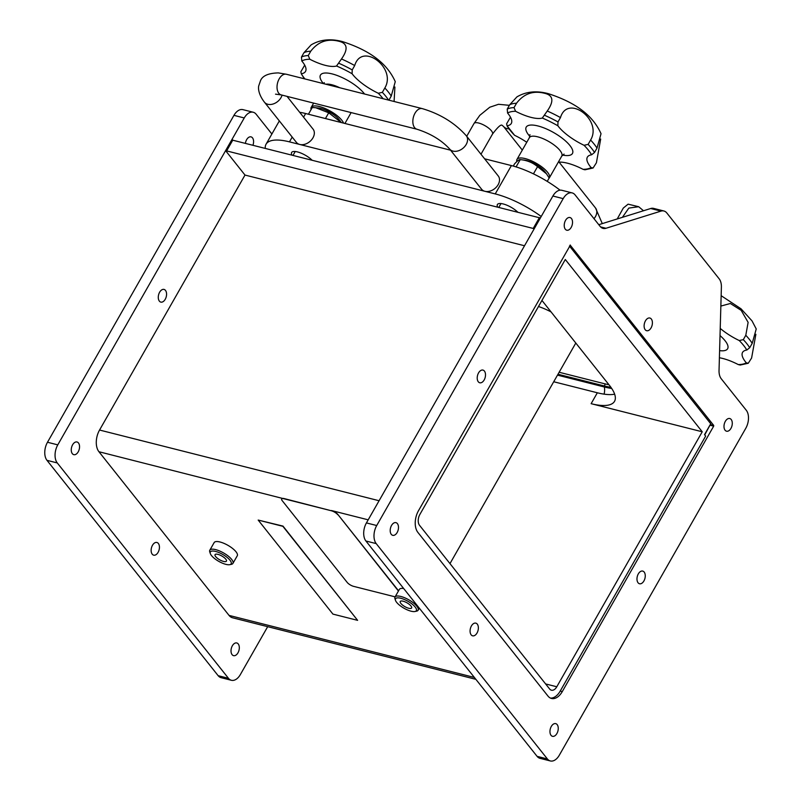 <?xml version="1.0" encoding="UTF-8"?>
<svg xmlns="http://www.w3.org/2000/svg" width="801" height="801" viewBox="0 0 801 801"><rect width="100%" height="100%" fill="white"/><g stroke="black" fill="none" stroke-linecap="round" stroke-linejoin="round"><path stroke-width="1.2" d="M368.19 519.829L331.454 510.537A5.327 1.772 29.7 0 1 337.852 514.452L398.558 590.818M398.427 591.028L337.852 514.452M395.113 596.855L353.621 586.362A5.327 1.772 29.7 0 1 347.223 582.447L282.172 500.615A5.327 1.772 29.7 0 1 281.672 499.023A5.327 1.772 29.7 0 1 284.005 498.783L98.944 451.734L229.036 615.388A15.97 9.632 104.2 0 0 232.58 617.791L475.874 679.328M281.742 498.923A5.327 1.772 29.7 0 1 281.792 498.803A5.327 1.772 29.7 0 1 284.135 498.572L331.334 510.758A5.327 1.772 29.7 0 1 337.732 514.673M331.334 510.758L284.005 498.783M258.182 520.069L282.993 526.097L357.616 620.344L282.873 526.317L258.182 520.069L332.926 614.107L357.616 620.344M315.694 107.714L318.598 108.045A15.039 5.006 29.7 0 1 339.244 119.82L341.296 122.533L328.73 112.791L315.694 107.714L312.28 107.484L308.425 114.243M325.446 118.548L328.73 112.791M343.559 123.124A18.623 6.208 -150.3 0 0 319.409 106.543A18.623 6.208 -150.3 0 0 311.219 107.364A18.623 6.208 -150.3 0 0 311.088 109.577M524.365 160.08A15.039 5.006 29.7 0 1 545.01 171.865L546.462 173.787L537.561 166.648C532.755 162.603 526.978 160.26 520.229 159.619L524.365 160.08M516.074 166.898L520.229 159.619C519.288 159.359 517.386 160.801 514.502 163.945L513.291 166.077M547.233 181.386L549.166 178.002L546.462 173.787M533.446 173.857L537.561 166.648M548.965 178.353A18.623 6.208 -150.3 0 0 549.346 177.872A18.623 6.208 -150.3 0 0 542.818 167.669A18.623 6.208 -150.3 0 0 525.176 158.588A18.623 6.208 -150.3 0 0 516.985 159.409A18.623 6.208 -150.3 0 0 516.845 161.582M720.85 306.072L730.352 303.499L741.195 310.367L748.124 322.372L745.791 335.289L743.308 339.644L739.253 340.545A32.04 10.683 29.7 0 1 720.219 328.41M719.398 357.757A32.04 10.683 29.7 0 1 738.262 364.565L740.184 365.036L748.264 363.253L746.272 362.803A32.04 10.683 29.7 0 1 742.567 352.39A32.04 10.683 29.7 0 1 746.802 350.037L749.716 347.714L752.209 343.349L756.234 328.961L752.029 320.901L741.005 308.785L721.14 295.679M755.874 334.297L751.598 358.037L748.264 363.253M540.365 217.982L232.25 140.075L226.162 151.369L244.996 175.059L524.525 245.757M539.433 217.552L533.216 228.455L534.157 228.876M533.216 228.455L226.623 150.908L232.841 140.015M226.042 150.968L226.623 150.908M541.947 300.445L609.451 385.371A53.226 17.742 -150.3 0 1 614.527 401.341A53.226 17.742 -150.3 0 1 591.128 403.684L702.237 431.779L565.296 259.504L419.854 514.492A7.98 4.816 104.2 0 0 419.554 525.336L549.646 689A7.98 4.816 -75.8 0 0 551.418 690.202A7.98 4.816 -75.8 0 0 556.795 686.767L702.237 431.779M553.711 381.747L597.336 392.78L591.128 403.684M614.647 394.182A53.226 17.742 29.7 0 1 597.336 392.78M569.461 246.027L710.737 423.759L704.73 434.913M570.112 245.046L713.701 425.421L710.587 424.64M710.227 425.271L713.681 426.152L713.701 425.421M547.383 758.947L537.091 756.344A13.307 8.03 104.2 0 0 540.044 758.347L550.337 760.95A13.307 8.03 -75.8 0 1 547.383 758.947L376.21 543.609A13.307 8.03 -75.8 0 1 376.72 525.526L563.183 198.628A13.307 8.03 -75.8 0 1 572.144 192.901A13.307 8.03 -75.8 0 1 575.098 194.903L600.129 226.393A13.307 8.03 104.2 0 0 603.073 228.395A13.307 8.03 104.2 0 0 605.977 228.275L660.985 211.114A13.307 8.03 -75.8 0 1 663.889 210.993A13.307 8.03 -75.8 0 1 666.843 212.996L719.168 278.828A13.307 8.03 -75.8 0 1 721.391 287.098L719.038 370.503A13.307 8.03 104.2 0 0 721.25 378.773L746.272 410.252A13.307 8.03 -75.8 0 1 745.761 428.325L559.298 755.233A13.307 8.03 -75.8 0 1 550.337 760.95M537.091 756.344L365.917 541.005L376.21 543.609M376.72 525.526L366.427 522.923A13.307 8.03 104.2 0 0 365.917 541.005M366.427 522.923L552.89 196.025L563.183 198.628M572.144 192.901L561.861 190.298A13.307 8.03 104.2 0 0 552.89 196.025M598.788 224.701L650.702 208.51L660.985 211.114M663.889 210.993L653.596 208.39A13.307 8.03 104.2 0 0 650.702 208.51M267.684 626.672L240.36 674.562A13.307 8.03 -75.8 0 1 231.399 680.289A13.307 8.03 -75.8 0 1 228.445 678.287L57.272 462.938A13.307 8.03 -75.8 0 1 57.782 444.865L244.245 117.957A13.307 8.03 -75.8 0 1 253.206 112.24A13.307 8.03 -75.8 0 1 256.16 114.243L271.879 134.007M237.977 652.835A6.538 3.945 -75.8 0 1 233.562 655.649A6.538 3.945 -75.8 0 1 231.339 648.339A6.538 3.945 -75.8 0 1 236.776 642.963A6.538 3.945 -75.8 0 1 237.977 652.835M158.097 552.35A6.538 3.945 -75.8 0 1 153.682 555.163A6.538 3.945 -75.8 0 1 151.459 547.844A6.538 3.945 -75.8 0 1 156.896 542.477A6.538 3.945 -75.8 0 1 158.097 552.35M78.208 451.854A6.538 3.945 -75.8 0 1 73.802 454.668A6.538 3.945 -75.8 0 1 71.579 447.358A6.538 3.945 -75.8 0 1 77.006 441.982A6.538 3.945 -75.8 0 1 78.208 451.854M165.226 299.294A6.538 3.945 -75.8 0 1 160.821 302.107A6.538 3.945 -75.8 0 1 158.598 294.798A6.538 3.945 -75.8 0 1 164.025 289.421A6.538 3.945 -75.8 0 1 165.226 299.294M245.416 143.199A6.538 3.945 -75.8 0 1 251.043 136.871A6.538 3.945 -75.8 0 1 252.986 145.111M244.996 175.059L99.554 430.037A15.97 9.632 104.2 0 0 98.944 451.734M228.445 678.287L218.152 675.684A13.307 8.03 104.2 0 0 221.106 677.686L231.399 680.289M218.152 675.684L46.979 460.335L57.272 462.938M57.782 444.865L47.489 442.262A13.307 8.03 104.2 0 0 46.979 460.335M47.489 442.262L233.952 115.354L244.245 117.957M253.206 112.24L242.923 109.637A13.307 8.03 104.2 0 0 233.952 115.354M570.372 245.116L418.492 510.708A15.97 9.632 104.2 0 0 417.882 532.395L547.974 696.059A15.97 9.632 104.2 0 0 551.519 698.462A15.97 9.632 104.2 0 0 562.282 691.593L560.219 691.073L705.661 436.084L704.52 434.653L710.737 423.759M550.507 698.102A15.97 9.632 104.2 0 0 560.219 691.073M643.924 580.945A6.538 3.945 -75.8 0 1 639.518 583.759A6.538 3.945 -75.8 0 1 637.296 576.45A6.538 3.945 -75.8 0 1 642.722 571.083A6.538 3.945 -75.8 0 1 643.924 580.945M730.943 428.395A6.538 3.945 -75.8 0 1 726.537 431.208A6.538 3.945 -75.8 0 1 724.314 423.899A6.538 3.945 -75.8 0 1 729.741 418.522A6.538 3.945 -75.8 0 1 730.943 428.395M651.063 327.899A6.538 3.945 -75.8 0 1 646.647 330.713A6.538 3.945 -75.8 0 1 644.435 323.404A6.538 3.945 -75.8 0 1 649.861 318.027A6.538 3.945 -75.8 0 1 651.063 327.899M571.183 227.404A6.538 3.945 -75.8 0 1 566.768 230.217A6.538 3.945 -75.8 0 1 564.545 222.908A6.538 3.945 -75.8 0 1 569.982 217.532A6.538 3.945 -75.8 0 1 571.183 227.404M484.164 379.964A6.538 3.945 -75.8 0 1 479.759 382.778A6.538 3.945 -75.8 0 1 477.536 375.469A6.538 3.945 -75.8 0 1 482.963 370.092A6.538 3.945 -75.8 0 1 484.164 379.964M397.146 532.515A6.538 3.945 -75.8 0 1 392.74 535.328A6.538 3.945 -75.8 0 1 390.518 528.019A6.538 3.945 -75.8 0 1 395.944 522.642A6.538 3.945 -75.8 0 1 397.146 532.515M477.026 633.01A6.538 3.945 -75.8 0 1 472.62 635.824A6.538 3.945 -75.8 0 1 470.397 628.515A6.538 3.945 -75.8 0 1 475.824 623.138A6.538 3.945 -75.8 0 1 477.026 633.01M556.915 733.506A6.538 3.945 -75.8 0 1 552.5 736.319A6.538 3.945 -75.8 0 1 550.277 729.01A6.538 3.945 -75.8 0 1 555.714 723.633A6.538 3.945 -75.8 0 1 556.915 733.506M713.681 426.152L562.282 691.593M229.777 564.665L231.399 564.335A13.307 4.436 -150.3 0 0 232.921 563.393A13.307 4.436 -150.3 0 0 231.659 559.408A13.307 4.436 -150.3 0 0 219.504 550.938A13.307 4.436 -150.3 0 0 209.812 550.207A13.307 4.436 -150.3 0 0 209.782 551.999L210.313 553.571A11.975 3.995 29.7 0 1 217.211 551.909A11.975 3.995 29.7 0 1 230.007 560.229A11.975 3.995 29.7 0 1 229.777 564.665A11.975 3.995 29.7 0 1 218.773 561.361A11.975 3.995 29.7 0 1 210.313 553.571M209.812 550.207L214.157 542.577A13.307 4.436 29.7 0 1 227.915 545.321A13.307 4.436 29.7 0 1 237.276 555.764L232.921 563.393M217.942 554.362A6.538 2.183 29.7 0 1 224.14 557.556A6.538 2.183 29.7 0 1 226.433 561.131A6.538 2.183 29.7 0 1 219.664 559.789A6.538 2.183 29.7 0 1 215.058 554.652A6.538 2.183 29.7 0 1 217.942 554.362M414.968 611.503L416.59 611.163A13.307 4.436 -150.3 0 0 418.112 610.232A13.307 4.436 -150.3 0 0 408.54 599.669A13.307 4.436 -150.3 0 0 395.003 597.045A13.307 4.436 -150.3 0 0 394.973 598.838L395.504 600.41A11.975 3.995 29.7 0 1 407.909 601.261A11.975 3.995 29.7 0 1 414.968 611.503A11.975 3.995 29.7 0 1 404.155 608.309A11.975 3.995 29.7 0 1 395.504 600.41M395.003 597.045L399.349 589.416A13.307 4.436 29.7 0 1 403.694 588.515M411.634 607.939A6.538 2.183 29.7 0 1 411.614 607.969A6.538 2.183 29.7 0 1 404.855 606.627A6.538 2.183 29.7 0 1 400.25 601.491A6.538 2.183 29.7 0 1 406.958 602.803A6.538 2.183 29.7 0 1 411.634 607.939M588.114 144.4L584.049 145.291A32.04 10.683 29.7 0 1 557.866 125.777L557.987 121.942L560.47 117.587C567.589 93.687 602.722 119.89 590.597 140.045L588.114 144.4A53.226 17.742 -150.3 0 1 594.522 152.47L597.005 148.105L601.03 133.697C593.01 115.714 576.109 102.628 548.174 93.617C536.33 90.473 525.907 91.574 516.905 96.911L509.716 104.751L507.223 109.106L507.584 113.061A32.04 10.683 29.7 0 1 511.288 123.464A32.04 10.683 29.7 0 1 507.053 125.817L514.602 135.319A32.04 10.683 29.7 0 1 526.758 142.278M600.68 139.054L596.405 162.793L593.07 168.01L591.078 167.559A32.04 10.683 29.7 0 1 587.363 157.146A32.04 10.683 29.7 0 1 591.599 154.793L594.522 152.47M544.83 93.357C553.291 95.379 554.092 101.266 547.253 111.019L542.307 118.047A32.04 10.683 29.7 0 1 515.594 111.289L514.032 107.604L516.515 103.249C523.904 93.627 533.346 90.333 544.83 93.357M514.602 135.319A50.563 16.851 29.7 0 1 507.053 125.817L506.622 123.785L510.477 117.186M558.287 162.192A32.04 10.683 29.7 0 1 583.058 169.321L584.98 169.792L593.07 168.01M382.347 92.355L378.282 93.256A32.04 10.683 29.7 0 1 352.1 73.742L352.22 69.907L354.703 65.542C361.822 41.642 396.956 67.845 384.83 88L382.347 92.355A53.226 17.742 -150.3 0 1 388.545 100.095M388.896 100.175L391.238 96.07L395.263 81.662M339.063 41.312C347.524 43.334 348.325 49.221 341.486 58.974L336.54 66.002A32.04 10.683 29.7 0 1 309.827 59.254L308.265 55.559L310.748 51.204C318.147 41.592 327.579 38.288 339.063 41.312M395.273 81.682C387.243 63.679 370.342 50.583 342.407 41.572C330.563 38.428 320.14 39.529 311.138 44.876L303.949 52.706L301.456 57.061L301.817 61.016A32.04 10.683 29.7 0 1 305.521 71.419A32.04 10.683 29.7 0 1 301.286 73.782L300.856 71.75L304.71 65.141M394.913 87.009L394.082 101.487M304.921 78.939A50.563 16.851 29.7 0 1 301.286 73.782L304.4 78.808M559.128 372.255L605.155 383.899A56.951 18.984 -150.3 0 0 608.97 384.76M538.482 306.513A33.262 11.084 29.7 0 1 551.068 311.919M265.261 148.215A53.226 17.742 29.7 0 1 266.062 144.21A53.226 17.742 29.7 0 1 289.471 141.867L495.238 193.912A53.226 17.742 29.7 0 1 541.216 216.49M291.854 154.933A13.307 4.436 29.7 0 1 291.604 152.5A13.307 4.436 29.7 0 1 299.985 152.711A13.307 4.436 29.7 0 1 311.899 160.01M497.621 206.978A13.307 4.436 29.7 0 1 497.371 204.545A13.307 4.436 29.7 0 1 505.751 204.756A13.307 4.436 29.7 0 1 517.666 212.055M622.407 217.331L628.835 208.08L638.697 206.728L628.114 204.165L623.318 208.04L617.231 218.953M638.697 206.728L643.513 210.753M450.573 150.198L305.632 113.532A53.226 17.742 -150.3 0 0 299.684 112.29M560.079 190.187A53.226 17.742 -150.3 0 0 511.398 165.577L484.605 158.798M287.028 96.37L313.061 129.131A10.643 7.71 141.5 0 1 311.459 139.945A10.643 7.71 141.5 0 1 299.754 144.47A10.643 7.71 141.5 0 1 296.4 142.378L264.44 102.178A10.643 7.71 -38.5 0 0 281.011 97.632A10.643 7.71 -38.5 0 0 282.072 95.119M466.302 135.769L498.252 175.97A10.643 7.71 141.5 0 1 498.152 184.671A10.643 7.71 141.5 0 1 484.945 191.309A10.643 7.71 141.5 0 1 481.581 189.216L449.631 149.016A10.643 7.71 141.5 0 0 466.192 144.47A10.643 7.71 141.5 0 0 466.302 135.769C454.868 122.953 440.17 113.902 422.187 108.596A10.643 6.418 104.2 0 0 415.018 113.181A10.643 6.418 104.2 0 0 416.971 129.241C430.678 133.617 441.571 140.215 449.631 149.016M605.166 383.899L604.455 385.992L557.997 374.247M610.943 387.344A57.622 19.204 29.7 0 1 604.455 385.992A1.332 0.801 104.2 0 0 604.365 386.993L557.486 375.128M611.714 388.475A58.283 19.424 29.7 0 1 604.365 386.993A11.975 7.219 -75.8 0 1 604.114 394.152M719.598 350.628A26.613 8.871 -150.3 0 0 720.019 335.589M746.272 362.803A50.563 16.851 29.7 0 1 738.262 364.565M739.253 340.545A50.563 16.851 29.7 0 1 746.802 350.037M745.791 335.289A53.226 17.742 29.7 0 1 752.209 343.349M749.716 347.714A53.226 17.742 -150.3 0 0 743.308 339.644M605.977 228.275L600.58 226.903M99.554 430.037L379.083 500.735M229.036 615.388L474.372 677.446M545.621 683.944L556.795 686.767M584.049 145.291A50.563 16.851 29.7 0 1 591.599 154.793M590.597 140.045A53.226 17.742 29.7 0 1 597.005 148.105M547.253 111.019A53.226 17.742 29.7 0 1 560.47 117.587M509.716 104.751A53.226 17.742 29.7 0 1 516.515 103.249M514.032 107.604A53.226 17.742 -150.3 0 0 507.223 109.106M557.987 121.942A53.226 17.742 -150.3 0 0 544.76 115.374M591.078 167.559A50.563 16.851 29.7 0 1 583.058 169.321M507.584 113.061A50.563 16.851 29.7 0 1 515.594 111.289M542.307 118.047A50.563 16.851 29.7 0 1 557.866 125.777M516.985 159.409L529.421 137.612A18.623 6.208 29.7 0 1 537.611 136.801A18.623 6.208 29.7 0 1 555.253 145.882A18.623 6.208 29.7 0 1 561.781 156.075L564.054 154.082M562.532 155.074A26.613 8.871 -150.3 0 0 569.371 144.861A26.613 8.871 -150.3 0 0 537.912 125.947A26.613 8.871 -150.3 0 0 529.902 136.46M378.282 93.256A50.563 16.851 29.7 0 1 383.098 98.713M384.83 88A53.226 17.742 29.7 0 1 391.238 96.07M341.486 58.974A53.226 17.742 29.7 0 1 354.703 65.542M303.949 52.706A53.226 17.742 29.7 0 1 310.748 51.204M308.265 55.559A53.226 17.742 -150.3 0 0 301.456 57.061M352.22 69.907A53.226 17.742 -150.3 0 0 338.993 63.339M301.817 61.016A50.563 16.851 29.7 0 1 309.827 59.254M336.54 66.002A50.563 16.851 29.7 0 1 352.1 73.742M325.887 84.245A18.623 6.208 29.7 0 1 331.844 84.756A18.623 6.208 29.7 0 1 339.784 87.76M364.565 94.027A26.613 8.871 -150.3 0 0 332.155 73.912A26.613 8.871 -150.3 0 0 323.444 83.624M509.376 105.332L498.522 104.29L489.761 107.234L479.819 115.314L474.012 123.504A10.643 3.544 29.7 0 1 478.698 123.044A10.643 3.544 29.7 0 1 488.77 128.23A10.643 3.544 29.7 0 1 492.505 134.057L480.99 154.243M508.555 128.811A10.643 7.71 141.5 0 1 506.893 128.571A10.643 7.71 141.5 0 1 503.539 126.478L502.167 125.367C501.076 124.095 497.852 126.989 492.505 134.057M559.078 162.132L595.513 207.98A10.643 7.71 141.5 0 1 594.002 218.693M289.471 141.867L292.195 137.091M303.559 117.166L305.632 113.532M511.398 165.577L495.238 193.912M422.187 108.596L286.388 74.253A10.643 6.418 104.2 0 0 279.209 78.828A10.643 6.418 104.2 0 0 281.161 94.888L416.971 129.241M500.995 203.554L498.863 207.299M295.239 151.509L293.096 155.254M419.293 608.159L418.112 610.232M549.346 177.872L561.781 156.075M529.972 134.648L529.421 137.612M344.921 123.474L351.128 112.591M311.219 107.364L313.652 103.109M324.205 82.603L324.245 83.825M474.012 123.504L466.713 136.3M522.302 150.087L503.539 126.478M595.513 207.98L602.292 223.609M266.062 144.21L279.339 120.921M264.44 102.178C258.393 94.358 258.122 88.18 258.733 85.857L260.505 80.671C262.478 75.775 268.405 73.181 278.287 72.901L286.388 74.253M275.534 94.158L281.161 94.888M449.982 563.614L575.799 343.038"/></g></svg>
